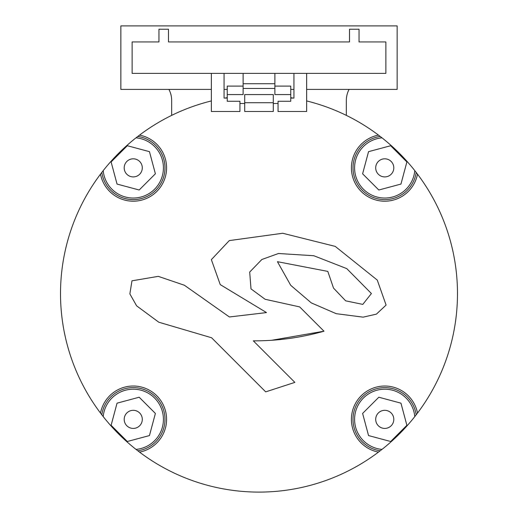<?xml version="1.0" encoding="UTF-8"?>
<svg xmlns="http://www.w3.org/2000/svg" width="518" height="518" viewBox="0 0 518 518"><rect width="100%" height="100%" fill="white"/><g stroke="black" fill="none" stroke-linecap="round" stroke-linejoin="round"><path stroke-width="0.78" d="M346.335 115.378L346.335 100.498A23.815 23.815 0 0 1 349.067 89.413M171.665 115.378L171.665 100.498A23.815 23.815 0 0 0 168.933 89.413M306.637 89.413L397.144 89.413L397.144 25.9L120.856 25.9L120.856 89.413L211.363 89.413M306.637 100.932A198.485 198.485 0 0 1 378.47 135.114L381.98 137.82A198.485 198.485 0 0 1 414.795 170.636L417.502 174.145A198.485 198.485 0 0 1 417.502 413.086L414.795 416.595A198.485 198.485 0 0 1 381.98 449.41L378.47 452.117A198.485 198.485 0 0 1 139.53 452.117L136.02 449.41A198.485 198.485 0 0 1 103.205 416.595L100.498 413.086A198.485 198.485 0 0 1 100.498 174.145L103.205 170.636A198.485 198.485 0 0 1 136.02 137.82L139.53 135.114A198.485 198.485 0 0 1 211.363 100.932M224.967 98.07A198.485 198.485 0 0 1 227.24 97.688M290.76 97.688A198.485 198.485 0 0 1 293.033 98.07M170.396 116.006L168.81 116.809M349.19 116.809L347.604 116.006M224.067 89.413L227.24 89.413M290.76 89.413L293.933 89.413M101.819 172.416A31.76 31.76 0 0 0 164.97 169.386A31.76 31.76 0 0 0 137.801 136.435A31.76 31.76 0 0 1 134.771 199.585A31.76 31.76 0 0 1 101.819 172.416M253.315 340.85L253.347 340.85C277.337 340.941 300.88 337.73 323.983 331.203L299.682 306.909L265.132 299.281L250.997 288.882L249.695 272.067L261.868 259.492L278.483 253.503L313.804 255.73L346.749 268.609L371.406 293.538L362.794 304.39L345.648 300.835L333.527 288.105L327.797 271.4L277.441 261.694L290.708 285.301L311.312 302.9L336.247 313.688L363.144 317.152L376.398 314.135L386.091 305.07L377.266 280.07L335.25 246.393L282.711 233.255L229.267 240.605L211.363 259.647L220.247 284.615L266.511 312.587L229.396 316.971L184.395 285.25L158.294 276.353L131.973 280.821L129.863 293.913L136.629 305.847L158.78 322.209L211.577 337.755L265.689 391.867L294.859 382.388L253.334 340.857M271.51 340.313L323.983 331.203M380.199 136.435A31.76 31.76 0 0 0 383.229 199.585A31.76 31.76 0 0 0 416.181 172.416M362.613 173.795L378.82 190.002L400.958 184.071L406.889 161.933L390.682 145.726L368.544 151.657L362.613 173.795M391.155 174.262A9.052 9.052 0 0 0 391.155 161.461A9.052 9.052 0 0 0 378.354 161.461A9.052 9.052 0 0 0 378.354 174.262A9.052 9.052 0 0 0 391.155 174.262M416.181 414.814A31.76 31.76 0 0 0 353.03 417.845A31.76 31.76 0 0 0 380.199 450.796M362.613 413.435L368.544 435.573L390.682 441.504L406.889 425.304L400.958 403.166L378.82 397.228L362.613 413.435M378.354 425.77A9.052 9.052 0 0 0 391.155 425.77A9.052 9.052 0 0 0 391.155 412.969A9.052 9.052 0 0 0 378.354 412.969A9.052 9.052 0 0 0 378.354 425.77M137.801 450.796A31.76 31.76 0 0 0 134.771 387.645A31.76 31.76 0 0 0 101.819 414.814M111.111 425.304L127.318 441.504L149.456 435.573L155.387 413.435L139.18 397.228L117.042 403.166L111.111 425.304M126.845 412.969A9.052 9.052 0 0 0 126.845 425.77A9.052 9.052 0 0 0 139.646 425.77A9.052 9.052 0 0 0 139.646 412.969A9.052 9.052 0 0 0 126.845 412.969M111.111 161.933L117.042 184.071L139.18 190.002L155.387 173.795L149.456 151.657L127.318 145.726L111.111 161.933M139.646 161.461A9.052 9.052 0 0 0 126.845 161.461A9.052 9.052 0 0 0 126.845 174.262A9.052 9.052 0 0 0 139.646 174.262A9.052 9.052 0 0 0 139.646 161.461M385.871 54.481L385.871 60.833M132.129 60.833L132.129 54.481M132.129 73.375L385.871 73.375L385.871 41.939L359.039 41.939L359.039 29.235L349.508 29.235L349.508 41.939L168.492 41.939L168.492 29.235L158.961 29.235L158.961 41.939L132.129 41.939L132.129 73.375M227.24 98.07L224.067 98.07L224.067 73.375M306.637 73.375L306.637 111.487L278.056 111.487L278.056 101.269L290.76 101.269L290.76 94.574L274.877 94.574L274.877 88.455L243.123 88.455L243.123 94.574L227.24 94.574L227.24 101.269L239.944 101.269L239.944 111.487L211.363 111.487L211.363 73.375M227.24 94.574L227.24 86.105L243.123 86.105M244.71 103.503L239.944 103.503M273.29 102.713L273.29 111.487L244.71 111.487L244.71 94.574L273.29 94.574L273.29 102.713L244.71 102.713M278.056 103.503L273.29 103.503M293.933 73.375L293.933 98.07L290.76 98.07M290.76 94.574L290.76 86.105L274.877 86.105M274.877 88.455L274.877 73.375M243.123 88.455L243.123 73.375M103.205 170.636A30.167 30.167 0 0 0 134.175 198.018A30.167 30.167 0 0 0 163.403 168.79A30.167 30.167 0 0 0 136.02 137.82M100.498 174.145A33.346 33.346 0 0 0 166.524 169.969A33.346 33.346 0 0 0 139.53 135.114M378.47 135.114A33.346 33.346 0 0 0 382.647 201.139A33.346 33.346 0 0 0 417.502 174.145M417.502 413.086A33.346 33.346 0 0 0 351.476 417.262A33.346 33.346 0 0 0 378.47 452.117M139.53 452.117A33.346 33.346 0 0 0 135.353 386.091A33.346 33.346 0 0 0 100.498 413.086M381.98 137.82A30.167 30.167 0 0 0 354.597 168.79A30.167 30.167 0 0 0 383.825 198.018A30.167 30.167 0 0 0 414.795 170.636M414.795 416.595A30.167 30.167 0 0 0 383.825 389.212A30.167 30.167 0 0 0 354.597 418.44A30.167 30.167 0 0 0 381.98 449.41M136.02 449.41A30.167 30.167 0 0 0 163.403 418.44A30.167 30.167 0 0 0 134.175 389.212A30.167 30.167 0 0 0 103.205 416.595M274.877 83.741L243.123 83.741"/></g></svg>

